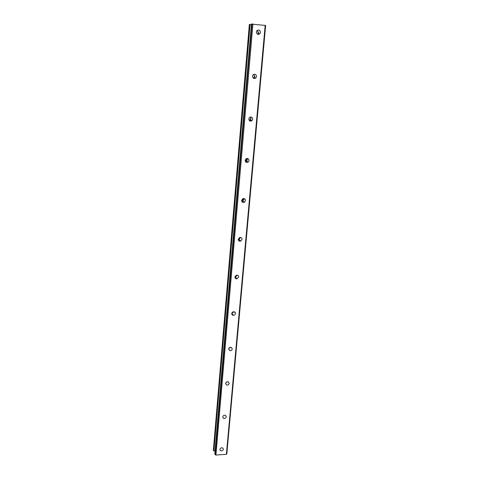 <?xml version="1.0" encoding="UTF-8"?>
<svg xmlns="http://www.w3.org/2000/svg" width="479" height="479" viewBox="0 0 479 479"><rect width="100%" height="100%" fill="white"/><g stroke="black" fill="none" stroke-linecap="round" stroke-linejoin="round"><path stroke-width="0.72" d="M219.885 449.47C220.442 447.907 221.448 447.44 222.909 448.075L223.382 449.224C222.813 450.793 221.795 451.254 220.34 450.601L219.885 449.47M222.723 416.952C223.202 415.461 224.166 414.952 225.621 415.437L226.268 416.754C225.777 418.257 224.807 418.754 223.352 418.251L222.723 416.952L223.352 418.251M225.645 383.487C226.04 382.092 226.938 381.547 228.345 381.847L229.237 383.338C228.836 384.745 227.932 385.29 226.513 384.966L225.645 383.487M228.657 349.041C228.956 347.772 229.764 347.185 231.076 347.287L232.297 348.94C231.986 350.227 231.165 350.808 229.842 350.688L228.657 349.041M231.758 313.559C231.98 312.434 232.668 311.829 233.836 311.739C234.902 311.865 235.44 312.458 235.446 313.511C235.219 314.655 234.512 315.26 233.333 315.332C232.291 315.188 231.764 314.601 231.758 313.559M234.95 277L236.656 275.18C237.961 275.126 238.638 275.736 238.692 277.012L236.949 278.838C235.668 278.874 235.003 278.257 234.95 277M237.195 275.162L235.458 277.09L234.944 277.096M238.243 239.314L239.602 237.554C241.105 237.267 241.919 237.877 242.039 239.386L240.644 241.153C239.159 241.41 238.356 240.799 238.243 239.314M240.458 237.446L239.099 239.686L238.261 239.781M241.644 200.444L242.709 198.791C244.368 198.258 245.29 198.857 245.488 200.581L244.392 202.246C242.745 202.749 241.829 202.15 241.644 200.444M243.751 198.54L243.877 199.432L242.793 201.084L241.763 201.318M245.146 160.333L245.99 158.806C247.757 158.034 248.775 158.609 249.044 160.543L248.176 162.088C246.422 162.83 245.416 162.249 245.146 160.333M247.05 158.399L247.386 159.717L246.523 161.249L245.464 161.627M248.763 118.924L249.439 117.511C251.277 116.523 252.373 117.086 252.72 119.205L252.026 120.636C250.194 121.6 249.11 121.031 248.763 118.924M250.367 117.008L251.002 118.726L250.307 120.145L249.373 120.63M252.499 76.155L253.05 74.85C254.942 73.658 256.097 74.215 256.516 76.514L255.948 77.843C254.062 79.005 252.912 78.442 252.499 76.155M253.732 74.335L254.732 76.4L253.475 78.221M256.361 31.955L256.822 30.74C258.75 29.375 259.959 29.932 260.438 32.398L259.965 33.632C258.043 34.973 256.84 34.416 256.361 31.955M257.217 30.339L258.594 32.674L257.72 34.302M257.54 30.494L258.229 33.027L257.864 34.35M254.115 74.634L254.403 76.406L253.648 78.317M250.625 117.307L250.703 118.403L249.499 120.744M247.122 158.513L245.493 161.68M245.003 199.114L244.991 199.474M234.92 312.152L234.752 312.559M236.554 275.197L235.075 276.467M236.207 277.97L235.512 278.149M240.141 237.44L238.237 239.458M239.937 240.482L239.374 240.733M243.643 198.534L241.727 201.216M243.739 201.773L243.254 202.09M247.607 161.794L246.745 162.453M251.535 120.498L250.93 121.157M255.523 77.814L255.163 78.388M259.582 33.692L259.39 34.153M251.499 24.088L265.641 25.471L226.818 453.924L226.387 454.296L215.915 455.05L215.191 454.763L214.843 453.709M251.439 24.513L249.349 24.483L213.359 450.302L215.029 451.296M233.956 311.745L231.794 313.314M230.746 347.245L228.806 348.473M227.549 381.721L225.974 382.613M224.31 415.251L223.364 415.736M265.18 25.357L226.387 454.296M252.032 23.95L215.191 454.763M252.918 23.986L215.915 455.05M249.367 24.477L213.365 450.344M249.571 24.435L213.508 450.685M249.739 24.435L213.64 450.793M249.882 24.441L213.754 450.841M250.086 24.453L213.921 450.877M251.505 24.052L214.832 453.888M259.965 33.632L258.121 33.901M255.948 77.843L254.169 77.718M252.026 120.636L250.307 120.145M248.176 162.088L246.523 161.249M244.392 202.246L242.793 201.084M240.644 241.153L239.099 239.686M236.949 278.838L235.458 277.09M233.333 315.332L231.896 313.32M229.842 350.688L228.693 348.814M226.513 384.966L225.657 383.386M220.34 450.601L219.879 449.536M251.475 24.07L214.814 453.793"/></g></svg>

